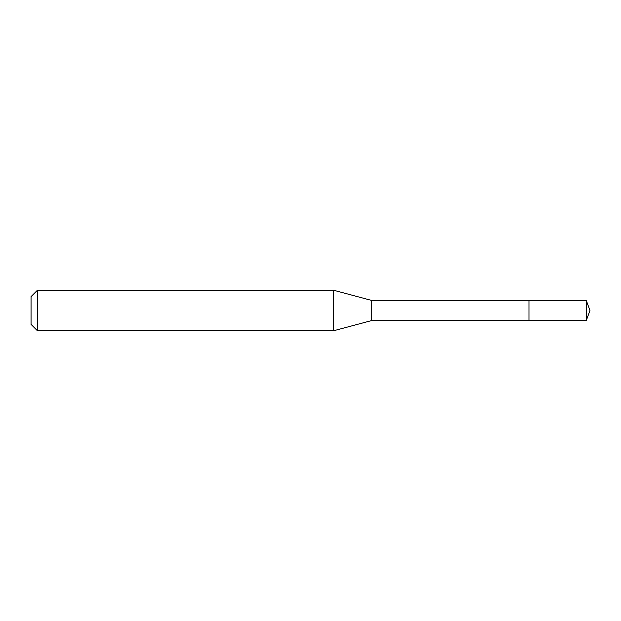 <?xml version="1.0" encoding="UTF-8"?>
<svg xmlns="http://www.w3.org/2000/svg" width="621" height="621" viewBox="0 0 621 621"><rect width="100%" height="100%" fill="white"/><g stroke="black" fill="none" stroke-linecap="round" stroke-linejoin="round"><path stroke-width="0.93" d="M586.255 300.339L528.976 300.339L528.976 320.661L528.976 300.339L371.288 300.339L371.288 320.661L586.255 320.661L589.95 310.5L586.255 300.339L586.255 320.661M371.288 300.339L333.361 290.178L333.361 330.822L371.288 320.661M37.501 330.822L31.05 324.372L31.05 296.628L37.501 290.178L37.501 330.822L333.361 330.822M37.501 290.178L333.361 290.178"/></g></svg>
